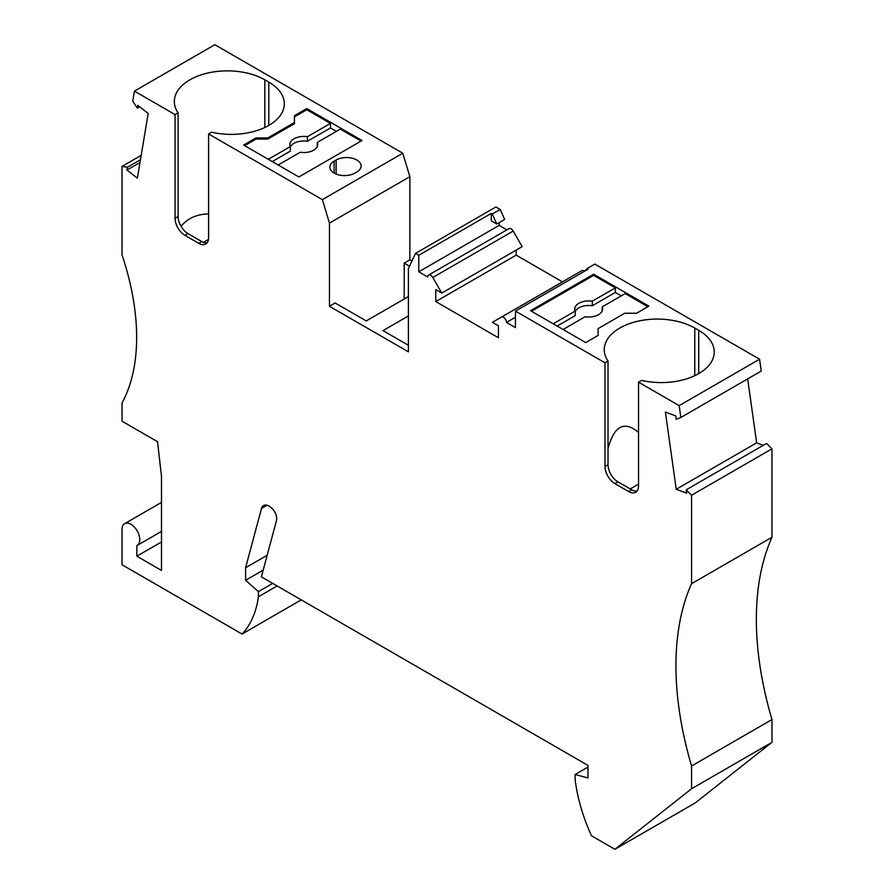 <?xml version="1.0" encoding="UTF-8"?>
<svg xmlns="http://www.w3.org/2000/svg" width="894" height="894" viewBox="0 0 894 894"><rect width="100%" height="100%" fill="white"/><g stroke="black" fill="none" stroke-linecap="round" stroke-linejoin="round"><path stroke-width="1.34" d="M415.486 253.393L418.761 255.282L491.275 213.42L491.275 220.818L496.762 223.992L504.663 219.432L500.171 209.442L495.902 206.972L415.486 253.393L408.402 268.669L408.402 351.845L329.461 306.273L329.461 223.098L322.376 199.641L402.792 153.22L214.828 44.7L134.424 91.121L175.056 114.588L175.056 218.259A13.958 8.057 -120 0 0 184.924 235.345L198.736 243.324A13.958 8.057 60 0 0 205.709 244.017A13.958 8.057 60 0 0 208.604 237.625L208.604 133.955L322.376 199.641M506.92 229.847L499.165 225.377L499.165 222.606M636.997 491.063A13.958 8.057 60 0 1 631.712 489.789L617.899 481.81A13.958 8.057 -120 0 1 608.032 464.724L604.992 466.478L604.992 362.808L515.447 311.112L515.447 327.629L506.473 322.443A4.191 2.414 60 0 0 504.652 318.23A4.191 2.414 60 0 0 501.422 317.113L492.426 322.309L498.427 325.774L498.427 337.742L435.78 301.569L435.78 289.611L441.781 293.076L522.197 246.643L513.201 231.065A4.191 2.414 -120 0 0 509.01 228.64L428.595 275.073A4.191 2.414 -120 0 0 427.734 276.984L418.761 271.81L499.165 225.377M562.471 281.867L516.184 255.148L516.184 250.119M581.838 270.692L501.422 317.113L581.838 270.692A4.191 2.414 60 0 1 584.464 271.262M134.424 91.121L132.759 101.056L137.33 108.118L137.799 105.336L148.192 113.46L137.352 178.163L126.959 170.05L127.429 167.256L122.02 166.407L122.02 254.857A209.297 120.835 60 0 1 122.02 402.971L122.02 421.197L157.545 441.703L161.49 476.413L161.49 570.439L136.827 556.202L136.827 545.619A12.561 7.253 -120 0 0 137.184 545.429A12.561 7.253 -120 0 0 137.184 530.935A12.561 7.253 -120 0 0 124.624 523.683A12.561 7.253 -120 0 0 122.02 529.427L122.02 564.751L242.062 634.047A132.558 76.526 -120 0 0 258.422 596.79L258.422 591.638L245.604 580.273L245.604 567.735L261.484 508.462A11.164 6.448 -120 0 1 263.529 505.557A11.164 6.448 -120 0 1 271.374 507.803A9.767 5.643 -120 0 1 276.469 520.576L261.383 576.854L587.973 765.398L587.973 777.936L575.144 774.495L575.144 779.646A132.558 76.526 60 0 0 591.504 835.801L614.893 849.3L691.565 788.754L691.565 765.968A293.02 169.178 -120 0 1 691.565 583.681L691.565 495.231L686.167 489.845L686.626 493.164L676.233 489.286L665.393 412.067L675.797 415.945L676.255 419.275L680.826 417.487L761.241 371.055L759.576 359.209L594.856 264.11L586.967 268.658L584.631 271.173M763.264 445.335L756.648 442.854L747.663 378.888M691.565 583.681L771.98 537.26L771.98 448.81L766.571 443.424L686.167 489.845M771.98 537.26A293.02 169.178 -120 0 0 771.98 719.547L691.565 765.968M614.893 849.3L695.297 802.879L771.98 742.333L771.98 719.547M411.944 261.037L409.877 259.841L409.877 176.677L402.792 153.22M604.992 466.478A13.958 8.057 -120 0 0 614.849 483.565L628.661 491.544A13.958 8.057 60 0 0 635.645 492.236A13.958 8.057 60 0 0 638.528 485.844L638.528 382.174L679.172 405.63L680.826 417.487M441.781 293.076L432.785 277.486A4.191 2.414 -120 0 0 428.595 275.073M418.761 255.282L418.761 271.81M691.565 495.231L771.98 448.81M676.233 489.286L756.648 442.854M679.172 405.63L759.576 359.209M624.716 313.246L636.562 313.246L648.888 306.128L593.638 274.223L530.5 310.687L585.749 342.581L598.075 335.462L598.075 328.623L624.716 313.246M515.447 311.112L587.973 269.239L586.967 268.658M604.992 362.808L608.032 361.042A53.025 30.608 0 0 1 604.255 349.699A53.025 30.608 0 0 1 636.986 321.415A53.025 30.608 0 0 1 694.772 328.053L698.717 330.333A53.025 30.608 0 0 1 714.25 351.979A53.025 30.608 0 0 1 641.579 380.408L638.528 382.174M598.075 335.462L598.075 329.763M563.052 329.484L585.101 316.755A13.958 8.057 0 0 0 602.657 308.978A13.958 8.057 0 0 0 602.187 306.888L625.208 293.59L647.904 306.698M593.638 274.223L593.638 275.363L615.351 287.902L615.351 292.45L621.263 295.869M593.638 275.363L531.483 311.257M553.185 323.784L575.233 311.056L575.233 315.616L557.13 326.064M615.351 287.902L592.32 301.189A13.958 8.057 0 0 0 574.753 308.978A13.958 8.057 0 0 0 575.233 311.056M592.32 301.189L592.32 305.748A13.958 8.057 0 0 0 575.233 311.447M592.32 305.748L615.351 292.45M602.187 306.888L602.187 311.056M506.473 322.443L515.447 317.269M435.78 301.569L516.184 255.148M638.528 432.405C624.191 420.415 614.022 425.857 608.032 448.721M608.032 464.724L608.032 361.042M638.528 484.135L630.236 488.929M258.422 591.638L272.715 583.391M245.604 580.273L263.194 570.115M245.604 567.735L267.161 555.286M575.144 774.495L587.973 767.086M691.565 788.754L771.98 742.333M258.422 596.79L277.174 585.961M242.062 634.047L301.256 599.874M496.762 223.992L492.281 213.99L500.171 209.442M491.275 213.42L492.281 213.99M408.402 315.951L382.99 330.624L408.402 345.285M409.541 266.2L404.2 263.115L409.877 259.841M408.402 296.584L366.216 320.935L335.138 302.999L329.461 306.273M329.461 223.098L409.877 176.677M404.2 299.009L404.2 263.115M294.439 115.728L294.439 122.556L267.798 137.944L255.963 137.944L243.626 145.063L298.875 176.956L362.025 140.503L306.776 108.599L294.439 115.728M336.122 160.015L334.155 161.155A14.65 8.459 0 0 0 329.864 167.133A14.65 8.459 0 0 0 338.904 174.945A14.65 8.459 0 0 0 354.873 173.112L356.84 171.972A14.65 8.459 0 0 0 361.131 165.993A14.65 8.459 0 0 0 352.091 158.182A14.65 8.459 0 0 0 336.122 160.015L336.122 174.073M175.056 218.259L178.096 216.504L178.096 112.823L175.056 114.588M178.096 112.823A53.025 30.608 180 0 1 174.33 101.48A53.025 30.608 180 0 1 207.062 73.196A53.025 30.608 180 0 1 264.836 79.834L268.792 82.114A53.025 30.608 180 0 1 284.314 103.76A53.025 30.608 180 0 1 211.643 132.2L208.604 133.955M294.439 122.556L294.439 123.696L267.798 139.084L255.963 139.084L244.61 145.633M268.289 159.3L290.338 146.571L290.338 151.131L272.245 161.579M306.776 108.599L306.776 109.739L330.456 123.417L307.424 136.715A13.958 8.057 0 0 0 289.857 144.493A13.958 8.057 0 0 0 290.338 146.571M306.776 109.739L294.439 116.868M267.798 137.944L267.798 139.084M255.963 137.944L255.963 139.084M361.042 141.073L340.323 129.116L317.292 142.403L317.292 146.571M278.157 164.999L300.205 152.271A13.958 8.057 0 0 0 317.761 144.493A13.958 8.057 0 0 0 317.292 142.403M330.456 123.417L330.456 127.976L336.368 131.384M307.424 136.715L307.424 141.263A13.958 8.057 0 0 0 290.338 146.962M307.424 141.263L330.456 127.976M137.33 108.118L139.643 106.788M126.959 170.05L139.978 162.529M127.429 167.256L140.436 159.747M122.02 166.407L141.174 155.355M136.827 556.202L161.49 541.965M178.096 216.504A13.958 8.057 -120 0 0 187.963 233.591L201.776 241.57L198.736 243.324M207.062 242.844A13.958 8.057 60 0 1 201.776 241.57M208.604 213.934C196.646 214.214 187.472 218.359 181.069 226.361M203.396 242.341L208.47 239.413M432.785 277.486L513.201 231.065M628.661 491.544L631.712 489.789M617.899 481.81L614.849 483.565M694.772 375.692L694.772 328.053M698.717 373.625L698.717 330.333M261.484 508.462L267.06 505.244M334.155 161.155L334.155 173.112M184.924 235.345L187.963 233.591M264.836 127.473L264.836 79.834M268.792 125.406L268.792 82.114M161.49 502.394L124.624 523.683M161.49 531.394L137.184 545.429"/></g></svg>
